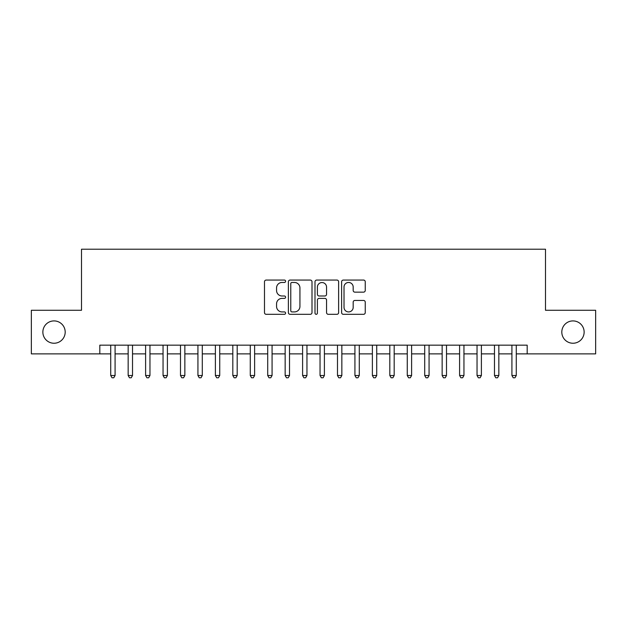 <?xml version="1.0" encoding="UTF-8"?>
<svg xmlns="http://www.w3.org/2000/svg" width="627" height="627" viewBox="0 0 627 627"><rect width="100%" height="100%" fill="white"/><g stroke="black" fill="none" stroke-linecap="round" stroke-linejoin="round"><path stroke-width="0.94" d="M285.591 281.264A1.199 1.199 0 0 0 284.392 280.065L266.201 280.065A1.709 1.709 0 0 0 264.484 281.782L264.484 312.599A1.709 1.709 0 0 0 266.201 314.315L284.392 314.315A1.199 1.199 0 0 0 285.591 313.116A1.199 1.199 0 0 0 284.392 311.917L282.04 311.917A5.478 5.478 0 0 1 276.562 306.438L276.562 303.868A5.478 5.478 0 0 1 282.04 298.389L284.392 298.389A1.199 1.199 0 0 0 285.591 297.19A1.199 1.199 0 0 0 284.392 295.991L282.04 295.991A5.478 5.478 0 0 1 276.562 290.513L276.562 287.942A5.478 5.478 0 0 1 282.04 282.463L284.392 282.463A1.199 1.199 0 0 0 285.591 281.264M561.808 332.075A11.161 11.161 0 0 0 572.976 343.243A11.161 11.161 0 0 0 584.137 332.075A11.161 11.161 0 0 0 572.976 320.914A11.161 11.161 0 0 0 561.808 332.075M42.863 332.075A11.161 11.161 0 0 0 54.024 343.243A11.161 11.161 0 0 0 65.192 332.075A11.161 11.161 0 0 0 54.024 320.914A11.161 11.161 0 0 0 42.863 332.075M363.542 292.143A1.709 1.709 0 0 0 365.251 290.426L365.251 281.782A1.709 1.709 0 0 0 363.542 280.065L343.337 280.065A1.709 1.709 0 0 0 341.621 281.782L341.621 312.599A1.709 1.709 0 0 0 343.337 314.315L363.542 314.315A1.709 1.709 0 0 0 365.251 312.599L365.251 302.159A1.709 1.709 0 0 0 363.542 300.443L354.89 300.443A1.709 1.709 0 0 0 353.181 302.159L353.181 307.332A4.577 4.577 0 0 1 348.596 311.917A4.577 4.577 0 0 1 344.019 307.332L344.019 287.048A4.577 4.577 0 0 1 348.596 282.463A4.577 4.577 0 0 1 353.181 287.048L353.181 290.426A1.709 1.709 0 0 0 354.89 292.143L363.542 292.143M99.818 353.879L31.35 353.879L31.35 310.271L81.502 310.271L81.502 249.217L545.498 249.217L545.498 310.271L595.65 310.271L595.65 353.879L527.182 353.879L527.182 345.163L99.818 345.163L99.818 353.879L110.72 353.879M312.003 281.782A1.709 1.709 0 0 0 310.287 280.065L290.089 280.065A1.709 1.709 0 0 0 288.373 281.782L288.373 312.599A1.709 1.709 0 0 0 290.089 314.315L310.287 314.315A1.709 1.709 0 0 0 312.003 312.599L312.003 281.782M316.713 280.065L336.911 280.065A1.709 1.709 0 0 1 338.627 281.782L338.627 312.599A1.709 1.709 0 0 1 336.911 314.315L328.266 314.315A1.709 1.709 0 0 1 326.557 312.599L326.557 300.098A1.709 1.709 0 0 0 324.841 298.389L319.104 298.389A1.709 1.709 0 0 0 317.395 300.098L317.395 313.116A1.199 1.199 0 0 1 316.196 314.315A1.199 1.199 0 0 1 314.997 313.116L314.997 281.782A1.709 1.709 0 0 1 316.713 280.065M115.078 353.879L128.159 353.879M132.524 353.879L145.605 353.879M149.963 353.879L163.051 353.879M167.409 353.879L180.49 353.879M184.855 353.879L197.936 353.879M202.294 353.879L215.382 353.879M219.74 353.879L232.821 353.879M237.186 353.879L250.267 353.879M254.625 353.879L267.713 353.879M272.071 353.879L285.152 353.879M289.517 353.879L302.598 353.879M306.956 353.879L320.044 353.879M324.402 353.879L337.483 353.879M341.848 353.879L354.929 353.879M359.287 353.879L372.375 353.879M376.733 353.879L389.814 353.879M394.179 353.879L407.26 353.879M411.618 353.879L424.706 353.879M429.064 353.879L442.145 353.879M446.51 353.879L459.591 353.879M463.949 353.879L477.037 353.879M481.395 353.879L494.476 353.879M498.841 353.879L511.922 353.879M516.28 353.879L527.182 353.879M291.97 282.463A1.199 1.199 0 0 0 290.771 283.663L290.771 310.718A1.199 1.199 0 0 0 291.97 311.917L294.455 311.917A5.478 5.478 0 0 0 299.933 306.438L299.933 287.942A5.478 5.478 0 0 0 294.455 282.463L291.97 282.463M326.557 287.135A4.577 4.577 0 0 0 321.972 282.55A4.577 4.577 0 0 0 317.395 287.135L317.395 294.282A1.709 1.709 0 0 0 319.104 295.991L324.841 295.991A1.709 1.709 0 0 0 326.557 294.282L326.557 287.135M115.078 345.163L115.078 375.51L110.72 375.51L110.72 345.163M115.078 375.51L113.769 377.783L112.029 377.783L110.72 375.51M132.524 345.163L132.524 375.51L128.159 375.51L128.159 345.163M132.524 375.51L131.215 377.783L129.468 377.783L128.159 375.51M149.963 345.163L149.963 375.51L145.605 375.51L145.605 345.163M149.963 375.51L148.662 377.783L146.914 377.783L145.605 375.51M167.409 345.163L167.409 375.51L163.051 375.51L163.051 345.163M167.409 375.51L166.1 377.783L164.36 377.783L163.051 375.51M184.855 345.163L184.855 375.51L180.49 375.51L180.49 345.163M184.855 375.51L183.546 377.783L181.799 377.783L180.49 375.51M202.294 345.163L202.294 375.51L197.936 375.51L197.936 345.163M202.294 375.51L200.993 377.783L199.245 377.783L197.936 375.51M219.74 345.163L219.74 375.51L215.382 375.51L215.382 345.163M219.74 375.51L218.431 377.783L216.691 377.783L215.382 375.51M237.186 345.163L237.186 375.51L232.821 375.51L232.821 345.163M237.186 375.51L235.877 377.783L234.13 377.783L232.821 375.51M254.625 345.163L254.625 375.51L250.267 375.51L250.267 345.163M254.625 375.51L253.316 377.783L251.576 377.783L250.267 375.51M272.071 345.163L272.071 375.51L267.713 375.51L267.713 345.163M272.071 375.51L270.762 377.783L269.022 377.783L267.713 375.51M289.517 345.163L289.517 375.51L285.152 375.51L285.152 345.163M289.517 375.51L288.208 377.783L286.461 377.783L285.152 375.51M306.956 345.163L306.956 375.51L302.598 375.51L302.598 345.163M306.956 375.51L305.647 377.783L303.907 377.783L302.598 375.51M324.402 345.163L324.402 375.51L320.044 375.51L320.044 345.163M324.402 375.51L323.093 377.783L321.353 377.783L320.044 375.51M341.848 345.163L341.848 375.51L337.483 375.51L337.483 345.163M341.848 375.51L340.539 377.783L338.792 377.783L337.483 375.51M359.287 345.163L359.287 375.51L354.929 375.51L354.929 345.163M359.287 375.51L357.978 377.783L356.238 377.783L354.929 375.51M376.733 345.163L376.733 375.51L372.375 375.51L372.375 345.163M376.733 375.51L375.424 377.783L373.684 377.783L372.375 375.51M394.179 345.163L394.179 375.51L389.814 375.51L389.814 345.163M394.179 375.51L392.87 377.783L391.123 377.783L389.814 375.51M411.618 345.163L411.618 375.51L407.26 375.51L407.26 345.163M411.618 375.51L410.309 377.783L408.569 377.783L407.26 375.51M429.064 345.163L429.064 375.51L424.706 375.51L424.706 345.163M429.064 375.51L427.755 377.783L426.007 377.783L424.706 375.51M446.51 345.163L446.51 375.51L442.145 375.51L442.145 345.163M446.51 375.51L445.201 377.783L443.454 377.783L442.145 375.51M463.949 345.163L463.949 375.51L459.591 375.51L459.591 345.163M463.949 375.51L462.64 377.783L460.9 377.783L459.591 375.51M481.395 345.163L481.395 375.51L477.037 375.51L477.037 345.163M481.395 375.51L480.086 377.783L478.338 377.783L477.037 375.51M498.841 345.163L498.841 375.51L494.476 375.51L494.476 345.163M498.841 375.51L497.532 377.783L495.785 377.783L494.476 375.51M516.28 345.163L516.28 375.51L511.922 375.51L511.922 345.163M516.28 375.51L514.971 377.783L513.231 377.783L511.922 375.51"/></g></svg>
